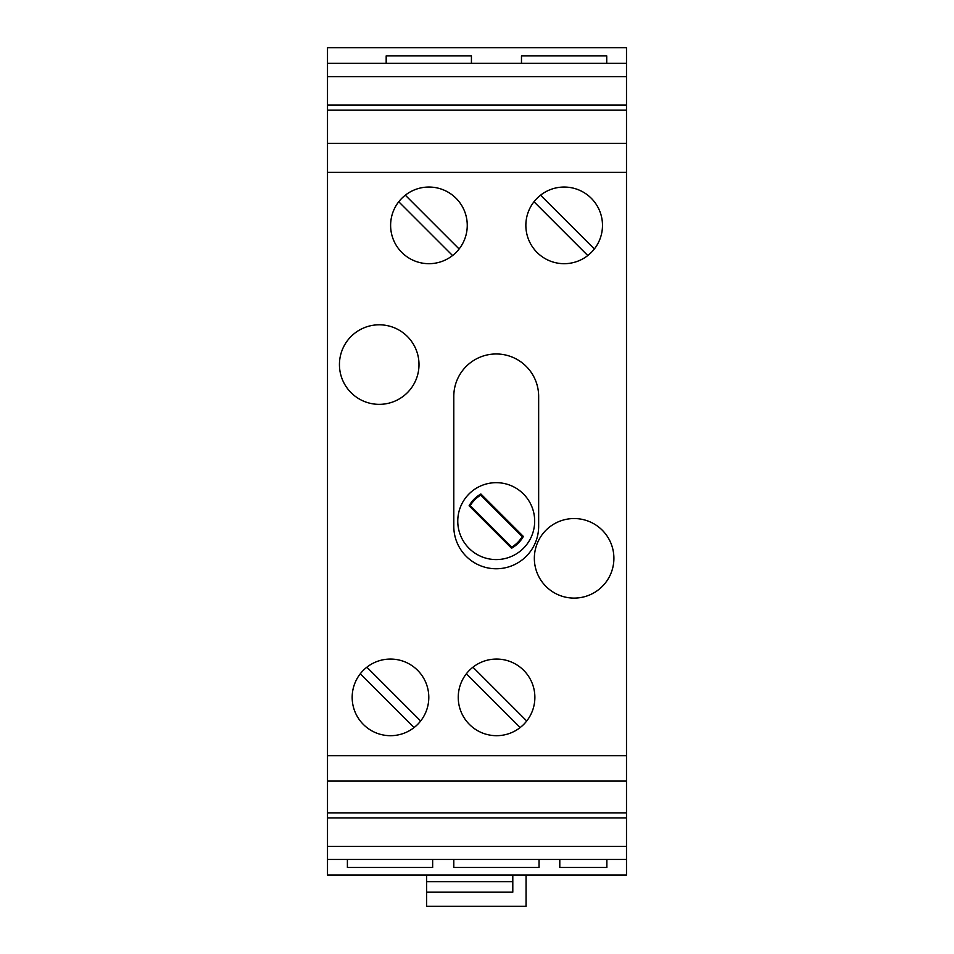 <?xml version="1.0" encoding="UTF-8"?>
<svg xmlns="http://www.w3.org/2000/svg" width="954" height="954" viewBox="0 0 954 954"><rect width="100%" height="100%" fill="white"/><g stroke="black" fill="none" stroke-linecap="round" stroke-linejoin="round"><path stroke-width="1.43" d="M626.492 63.274L327.508 63.274L327.508 47.7L626.492 47.7L626.492 110.104L327.508 110.104L327.508 875.033L626.492 875.033L626.492 812.868L327.508 812.868M327.508 172.328L626.492 172.328L626.492 110.104M626.492 172.328L626.492 755.711L327.508 755.711M626.492 812.868L626.492 755.711M626.492 859.459L327.508 859.459M347.399 859.459L347.399 867.484L432.651 867.484L432.651 859.459M559.795 859.459L559.795 867.484L606.863 867.484L606.863 859.459M453.794 859.459L453.794 867.484L539.046 867.484L539.046 859.459M327.508 63.274L327.508 110.104M564.172 263.686A38.315 38.315 0 0 1 525.857 225.371A38.315 38.315 0 0 1 564.172 187.044A38.315 38.315 0 0 1 602.487 225.371A38.315 38.315 0 0 1 564.172 263.686M390.484 735.689A38.315 38.315 0 0 1 352.169 697.374A38.315 38.315 0 0 1 390.484 659.059A38.315 38.315 0 0 1 428.799 697.374A38.315 38.315 0 0 1 390.484 735.689M428.942 263.686A38.315 38.315 0 0 1 390.615 225.371A38.315 38.315 0 0 1 428.942 187.044A38.315 38.315 0 0 1 467.257 225.371A38.315 38.315 0 0 1 428.942 263.686M496.557 735.689A38.315 38.315 0 0 1 458.242 697.374A38.315 38.315 0 0 1 496.557 659.059A38.315 38.315 0 0 1 534.872 697.374A38.315 38.315 0 0 1 496.557 735.689M538.652 526.334A42.429 42.429 0 0 1 496.223 568.763A42.429 42.429 0 0 1 453.794 526.334L453.794 396.399A42.429 42.429 0 0 1 496.223 353.97A42.429 42.429 0 0 1 538.652 396.399L538.652 526.334M379.215 324.801A39.77 39.77 0 0 1 418.997 364.583A39.77 39.77 0 0 1 379.215 404.353A39.77 39.77 0 0 1 339.445 364.583A39.77 39.77 0 0 1 379.215 324.801M594.354 248.982L540.56 195.188M534.001 201.747L587.783 255.541M360.314 673.762L414.096 727.544M420.666 720.986L366.873 667.192M459.112 248.982L405.319 195.188M398.76 201.747L452.554 255.541M526.727 720.986L472.945 667.192M466.375 673.762L520.168 727.544M523.412 548.311A38.446 38.446 0 0 1 469.034 548.311A38.446 38.446 0 0 1 469.034 493.933A38.446 38.446 0 0 1 523.412 493.933A38.446 38.446 0 0 1 523.412 548.311M511.559 548.24A31.16 31.16 0 0 0 523.352 536.458L480.888 494.005A31.16 31.16 0 0 0 469.106 505.787L511.559 548.24L511.714 547.119L470.239 505.644L469.106 505.787M480.888 494.005L480.744 495.126A30.254 30.254 0 0 0 470.239 505.644M480.744 495.126L522.22 536.601L523.352 536.458M511.714 547.119A30.254 30.254 0 0 0 522.22 536.601M574.117 518.547A39.77 39.77 0 0 1 613.899 558.317A39.77 39.77 0 0 1 574.117 598.098A39.77 39.77 0 0 1 534.347 558.317A39.77 39.77 0 0 1 574.117 518.547M626.492 781.099L327.508 781.099M626.492 817.948L327.508 817.948M626.492 846.353L327.508 846.353M626.492 105.023L327.508 105.023M626.492 76.618L327.508 76.618M626.492 143.362L327.508 143.362M606.732 63.274L606.732 55.916L521.48 55.916L521.48 63.274M471.431 63.274L471.431 55.916L386.179 55.916L386.179 63.274M426.617 875.033L426.617 892.181L512.799 892.181L512.799 875.033M512.799 881.663L426.617 881.663M526.059 875.033L526.059 906.3L426.617 906.3L426.617 892.181"/></g></svg>
